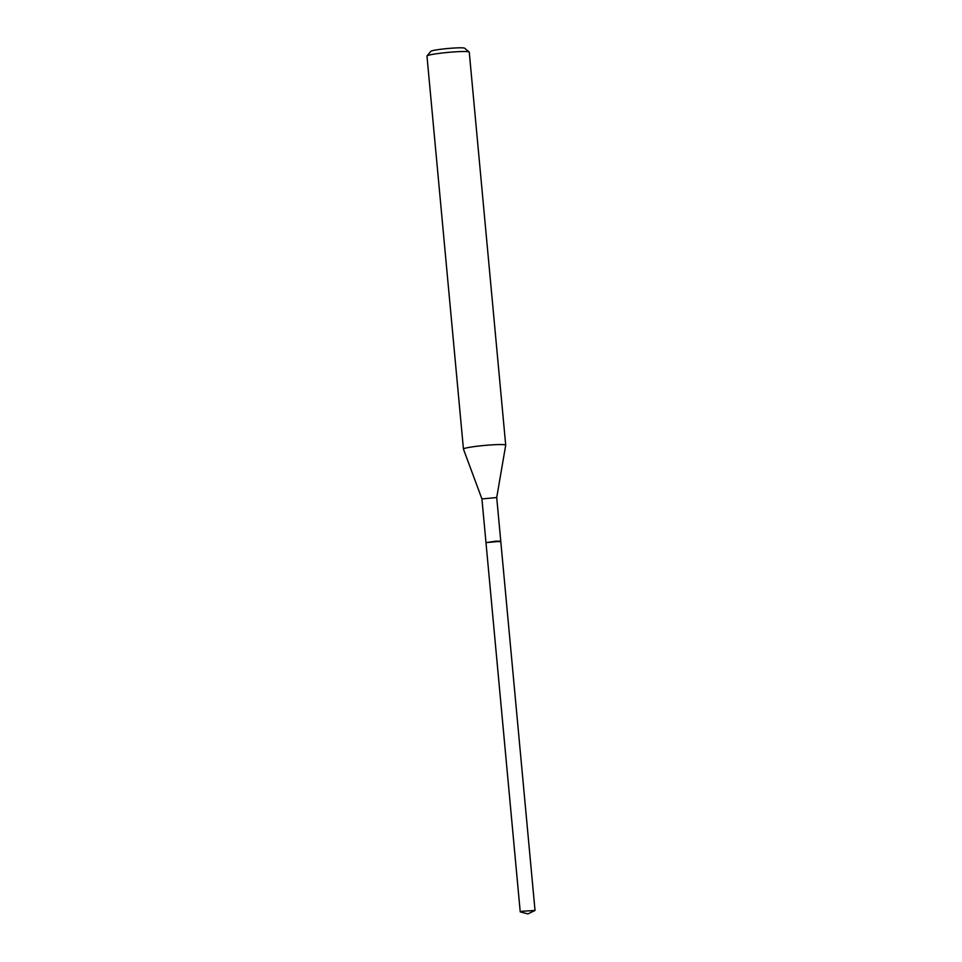 <?xml version="1.0" encoding="UTF-8"?>
<svg xmlns="http://www.w3.org/2000/svg" width="962" height="962" viewBox="0 0 962 962"><rect width="100%" height="100%" fill="white"/><g stroke="black" fill="none" stroke-linecap="round" stroke-linejoin="round"><path stroke-width="1.44" d="M522.053 911.267L535.028 910.461L527.885 913.9L520.406 911.94L522.053 911.267M520.226 911.832L481.926 498.929L496.717 497.546L500.769 541.257L485.978 542.628L495.947 541.149L500.769 541.257L498.941 541.81M481.926 498.917L463.443 449.098A21.236 1.671 -5.3 0 1 463.443 449.062A21.236 1.671 -5.3 0 1 468.662 447.474A21.236 1.671 -5.3 0 1 491.943 444.865A21.236 1.671 -5.3 0 1 505.711 445.141A21.236 1.671 -5.3 0 1 505.711 445.178L496.717 497.546M505.711 445.141L469.252 52.116A21.236 1.671 174.7 0 0 469.179 51.984A21.236 1.671 174.7 0 0 454.689 51.876A21.236 1.671 174.7 0 0 432.203 54.437A21.236 1.671 174.7 0 0 427.032 55.892A21.236 1.671 174.7 0 0 426.972 56.036L463.443 449.062M469.179 51.984L464.574 48.184A16.979 1.335 174.7 0 0 452.982 48.1A16.979 1.335 174.7 0 0 434.992 50.144A16.979 1.335 174.7 0 0 430.856 51.311L427.032 55.892M500.769 541.257L535.028 910.461"/></g></svg>
